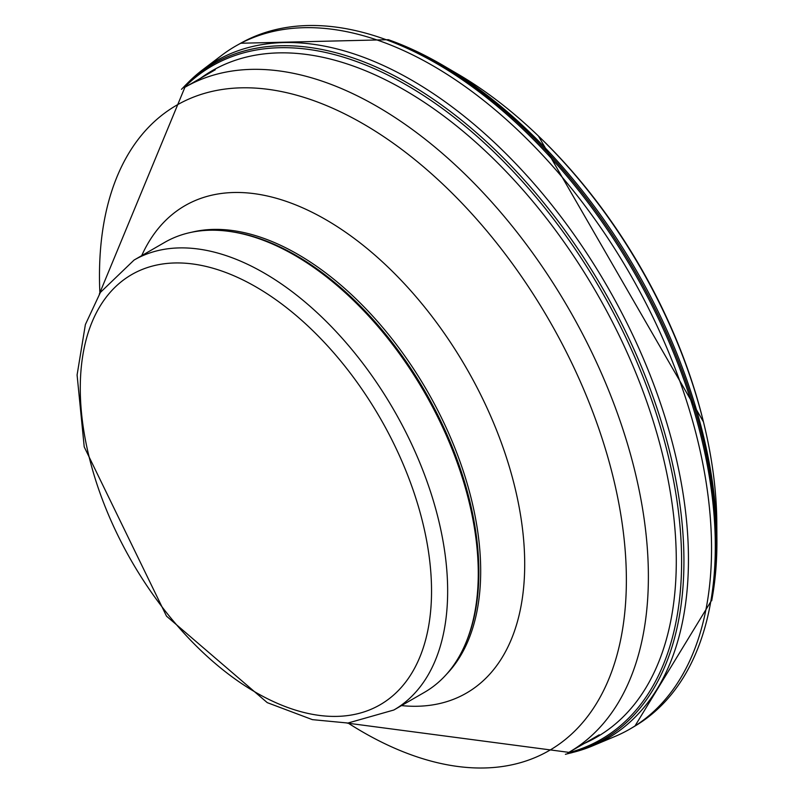 <?xml version="1.0" encoding="UTF-8"?>
<svg xmlns="http://www.w3.org/2000/svg" width="794" height="794" viewBox="0 0 794 794"><rect width="100%" height="100%" fill="white"/><g stroke="black" fill="none" stroke-linecap="round" stroke-linejoin="round"><path stroke-width="1.19" d="M716.913 539.592L716.793 522.462A368.833 212.951 -120 0 0 703.921 423.807A368.833 212.951 -120 0 0 536.952 134.613A368.833 212.951 -120 0 0 457.979 74.15M712.486 596.314A390.053 225.198 -120 0 0 716.913 539.602A390.053 225.198 -120 0 0 443.201 65.485A390.053 225.198 -120 0 0 437.623 62.289A390.053 225.198 -120 0 0 391.839 40.951L388.435 39.7A393.447 227.153 -120 0 1 434.636 61.227A393.447 227.153 -120 0 1 711.861 599.877A393.447 227.153 -120 0 1 711.722 600.721M614.616 736.614A394.3 227.65 -120 0 0 631.161 728.326A394.3 227.65 -120 0 0 689.371 409.952A394.3 227.65 -120 0 0 429.633 63.877A394.3 227.65 -120 0 0 236.85 45.387A394.3 227.65 -120 0 0 221.695 55.342L202.49 69.922A391.253 225.893 -120 0 0 188.367 82.288L185.33 85.335A390.112 225.238 -120 0 1 407.501 82.963A390.112 225.238 -120 0 1 670.275 454.208A390.112 225.238 -120 0 1 570.578 753.04M574.737 751.928A391.253 225.893 -120 0 0 592.393 745.953A391.253 225.893 -120 0 0 670.97 437.544A391.253 225.893 -120 0 0 410.796 79.648A391.253 225.893 -120 0 0 202.49 69.922M584.414 743.383A384.703 222.112 -120 0 0 658.712 439.816A384.703 222.112 -120 0 0 404.474 90.03A384.703 222.112 -120 0 0 200.445 78.328M134.077 260.055L164.686 242.378A259.777 149.987 60 0 1 229.039 231.362A259.777 149.987 60 0 1 294.574 255.241A259.777 149.987 60 0 1 466.177 642.108A259.777 149.987 60 0 1 424.462 692.328L393.854 710.005L347.951 723.036L312.389 719.642L267.26 702.64L166.512 616.164L84.224 446.913L77.087 374.976L85.385 324.548L100.411 292.4L134.077 260.055A259.777 149.987 60 0 1 263.965 272.918A259.777 149.987 60 0 1 433.673 501.838A259.777 149.987 60 0 1 393.854 710.005M229.039 231.362L230.717 231.59A258.636 149.322 60 0 1 295.973 255.37A258.636 149.322 60 0 1 466.822 640.54L466.177 642.108M538.401 135.992L703.454 421.872A364.605 210.499 -120 0 0 538.392 135.992L536.962 134.623M712.476 596.324L711.861 599.897L634.912 726.093A394.251 227.62 -120 0 0 693.083 407.56A394.251 227.62 -120 0 0 433.107 61.535A394.251 227.62 -120 0 0 240.671 43.243L388.435 39.7M567.879 752.93A388.862 224.513 -120 0 0 668.171 455.607A388.862 224.513 -120 0 0 406.3 84.948A388.862 224.513 -120 0 0 183.91 87.876M255.906 286.872A248.383 143.406 60 0 1 408.007 678.9A248.383 143.406 60 0 1 103.806 503.267A248.383 143.406 60 0 1 255.906 286.872M191.553 232.265A258.636 149.322 60 0 1 297.8 254.308A258.636 149.322 60 0 1 460.401 462.704A258.636 149.322 60 0 1 446.655 674.126M141.699 255.648A281.423 162.482 60 0 1 325.709 219.591A281.423 162.482 60 0 1 520.924 517.49A281.423 162.482 60 0 1 401.476 705.598M99.895 293.194A372.575 215.105 60 0 1 362.918 123.685A372.575 215.105 60 0 1 626.268 588.523A372.575 215.105 60 0 1 348.05 723.036M99.319 294.088L184.893 87.31A383.968 221.685 60 0 1 376.872 106.327A383.968 221.685 60 0 1 627.717 444.68A383.968 221.685 60 0 1 568.861 752.365L346.998 723.076M703.454 421.872L703.921 423.807M457.959 74.14L443.181 65.485M634.912 726.093L631.151 728.326M614.943 736.475L592.711 745.814M574.945 751.868L565.397 754.3M236.85 45.387L240.671 43.243M181.489 89.335L185.33 85.335M568.861 752.365L599.252 734.817M184.893 87.31L215.283 69.763"/></g></svg>
